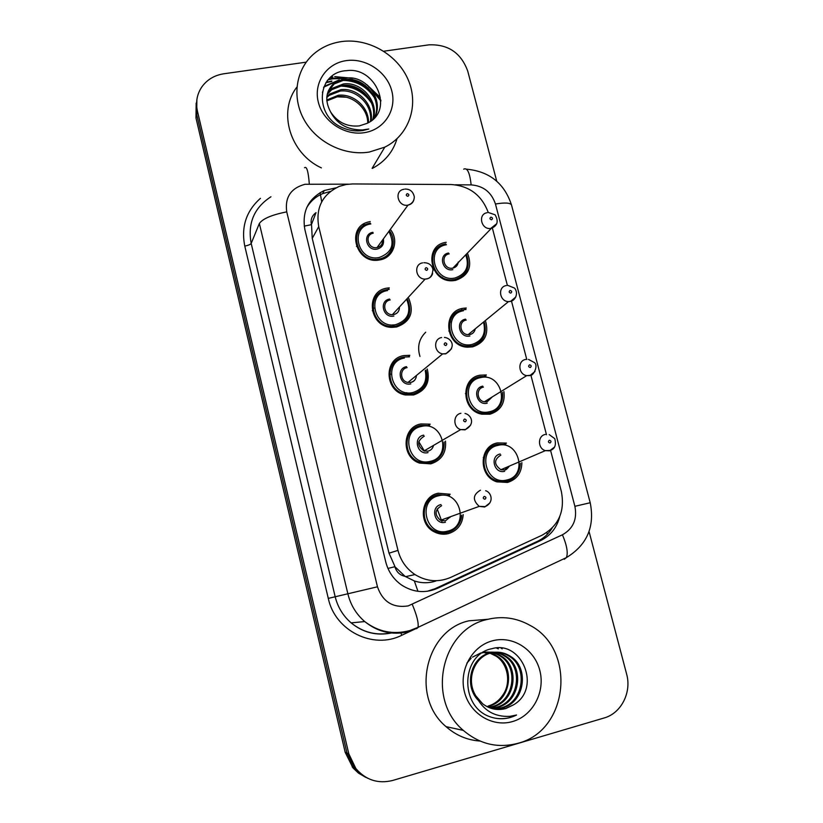 <?xml version="1.0" encoding="UTF-8"?>
<svg xmlns="http://www.w3.org/2000/svg" width="823" height="823" viewBox="0 0 823 823"><rect width="100%" height="100%" fill="white"/><g stroke="black" fill="none" stroke-linecap="round" stroke-linejoin="round"><path stroke-width="1.23" d="M485.714 321.628C488.975 334.364 484.624 342.779 472.68 346.853L467.402 347.193C445.552 346.534 441.498 311.454 462.783 308.347L466.25 307.997L464.45 309.602M503.913 391.522C505.322 403.136 500.672 410.698 489.973 414.206L481.825 414.206C461.6 410.821 460.17 378.323 479.953 375.195L486.362 374.949L484.408 376.286M521.864 462.608C521.679 472.855 516.895 479.47 507.513 482.443L496.835 481.856C478.297 476.342 478.832 446.117 497.359 442.918L506.412 443.093L504.232 444.153M467.443 253.073C472.628 266.621 468.688 275.726 455.592 280.376L453.422 280.664C430.213 283.338 422.847 245.501 445.829 242.374L446.21 242.301M408.743 298.41C414.391 312.411 410.348 321.937 396.604 326.998L391.985 327.359C369.157 327.492 364.589 291.27 386.892 288.143L389.269 287.834L387.849 289.511M427.23 368.992C430.48 382.016 425.933 390.678 413.599 394.968L405.379 394.978C384.578 391.614 383.353 358.694 403.754 355.598L409.823 355.31L408.259 356.729M445.48 441.138C446.467 452.743 441.581 460.314 430.82 463.853L419.514 463.092C400.852 457.166 402.005 427.086 420.841 423.958L430.182 424.174L428.413 425.326M463.215 514.591C462.392 524.426 457.413 530.784 448.268 533.664C443.515 534.775 438.916 534.199 434.451 531.946C417.775 524.21 420.553 496.444 438.165 493.224L450.222 494.242L448.185 495.096M390.297 229.422C399.474 240.244 393.517 257.866 379.835 259.914L379.064 260.037C355.629 264.42 345.619 226.675 368.838 221.86L370.247 221.562M449.831 321.814L450.603 321.958M356.421 246.375L357.398 246.519M375.237 259.348L375.689 260.233M488.234 212.437C481.712 195.154 469.367 185.854 451.21 184.527L352.728 183.941L346.329 184.455L339.292 186.379C322.41 194.341 315.559 207.756 318.738 226.644L397.982 550.381C400.667 560.658 406.325 568.714 414.977 574.557C426.612 581.645 438.536 582.581 450.767 577.376L542.018 535.238C558.694 525.856 565.144 511.268 561.348 491.496L550.546 450.263M405.091 576.367L394.896 566.697C396.449 572.006 399.844 575.226 405.091 576.367L414.329 580.935C421.561 583.322 428.793 583.332 436.005 580.956M311.403 224.679L316.022 212.653C311.958 215.605 310.415 219.618 311.403 224.679L304.222 226.13M311.557 225.296L312.236 238.372L389.012 553.179L394.731 566.039M546.482 434.719L530.866 375.072M526.792 359.548L511.515 301.177M507.39 285.427L492.38 228.115M419.967 356.421C417.066 346.915 418.979 338.85 425.717 332.214M368.241 88.03L359.291 82.742L349.477 79.44M343.561 78.524L332.842 78.792L328.099 79.749M325.877 82.722L331.679 81.467L325.877 82.722M367.778 778.291L361.276 774.669L354.826 768.733L346.987 753.086L196.697 114.541L196.872 99.614L196.697 114.541L346.987 753.086L354.826 768.733L361.276 774.669L367.778 778.291M365.844 777.406L358.396 773.064L352.985 767.91L345.207 752.376L195.977 117.967L196.152 103.132M384.341 258.473L381.656 258.504M461.641 309.386L461.456 308.666M450.243 317.894L450.603 319.314M472.155 380.586L471.816 379.259M455.006 313.625L454.656 312.256M336.072 187.819L324.272 190.514C308.265 198.538 301.804 211.573 304.891 229.648L385.74 561.883C388.261 571.635 393.559 579.371 401.645 585.081C413.228 592.478 425.203 593.548 437.569 588.291L540.526 540.639C550.453 535.742 556.852 527.749 559.712 516.659M306.691 207.694C310.425 201.306 315.734 196.625 322.626 193.662L330.383 191.43M331.299 78.216L347.049 78.01M371.317 89.234L380.874 100.19M329.056 78.71L329.879 78.514M383.765 51.221L428.855 44.854C448.062 44.061 461.024 52.806 467.731 71.097L496.742 181.194M589.062 531.545L626.612 674.037C631.827 692.349 621.221 713.325 604.072 717.995L392.715 780.451C378.138 784.062 365.865 780.111 355.886 768.579L348.808 753.817L197.427 111.074C195.483 102.124 197.006 93.987 202.005 86.682C207.273 79.533 214.536 75.232 223.794 73.782L306.228 62.157M552.099 528.15C548.447 534.055 543.54 538.468 537.357 541.39L435.058 588.712L427.147 591.305M369.311 152.049C344.971 156.072 317.513 142.904 304.695 120.796C291.784 98.729 295.303 70.891 312.596 54.997C320.661 47.672 330.301 43.208 341.514 41.582C368.642 37.776 398.044 54.956 408.465 80.407C419.092 105.786 408.887 135.353 384.794 147.142L369.311 152.049M321.382 167.892C290.005 153.51 277.536 111.671 296.897 87.084M374.012 118.44C383.662 101.167 365.145 76.426 345.423 79.574L334.251 83.915L328.171 91.302M374.043 118.409C385.185 101.229 366.533 74.811 346.102 78.103L334.899 82.454C325.785 90.437 324.375 100.303 330.671 112.062C337.656 122.462 347.224 127.071 359.363 125.878L366.945 123.409C394.845 111.198 375.792 66.385 346.699 70.655C316.618 71.868 313.45 115.765 342.399 127.668C349.127 130.61 355.947 131.567 362.84 130.528L368.797 129.016L362.408 129.952C347.604 130.055 337.019 124.088 330.671 112.062M372.644 119.726C378.179 102.463 360.361 82.763 342.759 85.386L331.7 89.717L327.245 94.336M373.086 119.325C379.506 102.031 361.492 81.189 343.417 83.946L332.327 88.277L327.431 93.565M370.463 121.403C372.932 104.768 356.081 88.884 340.156 91.086L329.19 95.386L326.782 97.526M371.06 120.981C374.239 104.13 357.131 87.372 340.804 89.676L329.817 93.976L326.854 96.713M367.778 122.997C367.706 107.607 352.028 94.768 337.595 96.672L326.813 100.89M368.498 122.617C369.023 106.867 353.036 93.318 338.232 95.293L326.752 100.036M346.308 60.624C365.906 57.723 387.077 71.94 391.82 91.055C396.851 110.117 384.187 129.674 364.435 132.657C344.765 135.939 322.955 121.547 318.295 102.062C313.337 82.619 326.649 63.237 346.308 60.624M336.71 96.795L346.298 97.207M397.015 138.737C393.034 151.874 384.855 161.75 372.469 168.345M369.774 99.429C362.892 90.983 353.972 86.292 343.016 85.366M373.014 94.326C365.896 85.355 356.596 80.448 345.104 79.615M339.179 79.954L325.147 85.942L323.573 87.289M371.667 103.317C363.807 91.754 352.954 86.014 339.127 86.096M374.784 98.153C366.739 86.117 355.587 80.191 341.319 80.397M337.142 80.983L324.838 86.662M327.636 80.119L326.988 81.117M518.079 743.262C497.987 748.57 479.737 744.29 463.339 730.402C425.8 699.2 441.663 629.173 486.949 619.534C502.02 615.769 516.402 617.723 530.074 625.398C576.347 649.182 569.115 730.443 518.079 743.262M479.994 741.039C467.248 740.155 455.932 735.361 446.045 726.647C410.183 696.875 425.491 630.048 468.904 620.82L488.029 619.256M492.658 708.768L500.96 707.862C523.593 702.76 528.387 667.741 509.488 656.415C503.069 652.31 496.372 651.199 489.407 653.071C471.198 657.392 463.699 684.87 477.875 699.951M493.203 708.901L502.102 708.017C524.786 702.904 529.59 667.792 510.651 656.435C504.211 652.32 497.493 651.199 490.518 653.081C474.233 657.207 465.571 679.963 475.931 695.991L482.628 703.758C489.695 709.138 497.411 710.733 505.785 708.552L513.521 704.838C542.131 688.367 521.689 639.79 492.01 648.678C461.25 654.172 459.121 705.62 489.356 716.535C496.351 719.137 503.388 719.436 510.466 717.45L516.556 715.012L509.89 716.349C494.376 717.121 483.06 710.331 475.931 695.991M490.518 708.13L496.464 707.214C518.871 702.173 523.623 667.535 504.921 656.322C498.563 652.269 491.938 651.168 485.035 653.02M491.043 708.305L497.576 707.369C520.033 702.317 524.807 667.587 506.052 656.343C499.684 652.279 493.039 651.168 486.115 653.03M488.43 707.307L492.061 706.587C514.241 701.597 518.974 667.33 500.456 656.24C494.911 652.639 489.016 651.384 482.772 652.495M488.944 707.533L493.152 706.741C515.393 701.741 520.126 667.381 501.567 656.26C495.384 652.31 488.924 651.178 482.165 652.886M486.907 706.566L488.831 706.113C510.836 701.175 515.548 667.175 497.164 656.178L496.074 656.157C507.966 663.533 511.587 683.265 502.668 695.26C499.057 700.64 494.253 704.231 488.234 706.031M496.074 656.157L490.086 653.205M489.664 653.071L483.492 652.053C488.42 652.011 492.977 653.39 497.164 656.178M494.86 709.22L505.559 708.521L513.521 704.838M480.755 652.968L472.484 657.145M471.147 658.266L466.857 663.184M492.308 640.85C512.41 635.253 534.497 649.131 539.826 670.529C545.443 691.834 532.862 715.784 512.606 721.534C492.442 727.594 469.645 713.582 464.398 691.721C458.864 669.943 472.135 646.127 492.308 640.85M496.516 648.04L498.357 648.843L497.02 648.01M501.042 648.133L502.184 648.843L501.732 648.215M495.559 718.253C503.09 719.353 510.085 718.273 516.556 715.012M417.961 591.326L414.329 580.935M321.7 201.82L320.116 192.603M547.285 534.353L546.853 532.512M394.896 566.697L387.952 568.436M312.236 238.372L318.738 226.644M389.012 553.179L397.982 550.381M345.207 752.376L348.808 753.817M195.977 117.967L197.427 111.074M362.727 224.669L365.577 224.669M348.427 184.167L305.076 184.27C290.879 188.086 284.768 197.283 286.733 211.85L377.469 586.799C382.716 601.85 392.952 608.218 408.157 605.913L562.438 534.785C573.209 528.695 577.365 519.2 574.886 506.31L495.446 204.001C491.454 192.222 483.358 185.844 471.157 184.887L455.386 184.794M408.506 631.673C392.468 635.479 377.87 632.115 364.733 621.571C356.277 614.246 350.67 605.08 347.934 594.072L259.358 223.486C262.671 218.733 271.796 214.854 286.733 211.85M416.644 628.7L418.002 627.373C418.814 623.155 416.922 615.511 412.292 604.432M417.878 627.712L401.727 635.294C373.22 649.789 335.054 630.85 328.284 598.393L244.781 246.098C248.289 245.377 250.418 244.493 251.18 243.423L335.167 596.696C337.759 607.179 343.078 615.902 351.133 622.867C362.964 632.414 376.204 635.778 390.853 632.949M244.781 246.098C241.005 226.881 246.231 210.955 260.459 198.333M270.952 196.769C254.132 207.694 247.538 223.249 251.18 243.423L259.358 223.486M546.667 566.893L542.357 568.919M377.469 586.799L328.284 598.393M401.727 635.294L400.657 632.342M564.269 559.29L566.368 557.624C568.23 553.056 566.924 545.443 562.438 534.785M574.886 506.31L590.214 502.74L511.546 205.133M495.446 204.001C504.911 202.458 510.26 202.777 511.495 204.958C504.386 183.292 489.366 171.359 466.446 169.157M471.157 184.887C469.779 172.635 467.289 167.388 463.678 169.157M309.314 183.93C308.306 171.307 306.712 165.917 304.52 167.748M537.357 541.39L540.526 540.639M435.058 588.712L437.569 588.291M392.602 247.085C390.493 253.546 386.059 257.537 379.269 259.05L378.621 259.163C356.606 263.35 347.193 227.858 369.033 223.403L370.288 223.126L369.033 223.403M370.844 223.949C348.993 226.911 357.748 262.311 379.228 257.506C391.995 252.702 395.205 244.009 388.837 231.417M383.353 238.937C384.279 244.215 382.201 247.6 377.129 249.091C366.41 251.478 362.027 233.835 372.932 232.312M373.21 233.197C364.126 234.812 368.056 249.523 377.057 247.548L377.088 247.538C380.998 246.489 382.849 243.927 382.644 239.874M413.959 199.547C413.125 202.592 411.14 204.443 408.002 205.122L407.971 205.133C398.075 207.231 393.682 191.018 403.671 189.331L403.99 189.249M407.899 196.306C409.381 195.123 409.154 194.238 407.231 193.652C405.749 194.825 405.976 195.709 407.899 196.306M380.164 259.842L379.959 258.906M378.919 259.512L379.033 260.037M467.238 269.409C464.913 274.841 460.818 278.215 454.965 279.511L452.979 279.779C431.231 282.34 424.257 246.859 445.819 243.906M446.436 244.74C425.162 247.764 434.081 282.834 454.985 277.999C466.116 274.162 469.696 266.436 465.736 254.832M449.193 253.875C440.449 255.109 443.494 269.481 452.249 268.226L452.856 268.133C456.045 267.341 457.845 265.304 458.257 262.012M496.825 223.63L490.652 228.485C481.054 229.792 477.628 213.99 487.216 212.704M490.889 217.149C489.459 218.321 489.685 219.196 491.568 219.772C492.998 218.599 492.771 217.725 490.889 217.149M433.968 269.934L435.274 270.664M442.239 277.3L443.041 278.565M452.845 269.656C442.414 272.063 437.949 254.574 448.566 253.031M387.057 289.645L389.217 289.377M409.082 314.643C406.809 320.754 402.457 324.56 396.017 326.062L391.769 326.402C370.36 326.597 365.998 292.618 386.923 289.665M387.499 290.56C365.577 293.842 374.444 329.704 395.997 324.56C407.683 320.384 411.366 312.287 407.025 300.272M393.867 316.042C383.117 318.583 378.673 300.714 389.618 299.037M390.195 299.942C381.677 301.177 383.703 314.993 392.365 314.664L393.836 314.52C397.622 313.47 399.484 310.96 399.433 306.989M432.62 273.575C431.705 276.466 429.75 278.256 426.756 278.946L425.141 279.09C415.615 279.388 413.321 264.162 422.672 262.866M426.736 270.376C428.217 269.152 427.991 268.257 426.057 267.681C424.575 268.905 424.802 269.8 426.736 270.376M372.253 310.734L373.231 310.888M390.318 326.299L390.575 327.256M393.343 326.392L392.931 324.89M374.362 308.141L372.829 307.884M403.877 357.059L409.525 356.822M425.923 370.052C428.68 382.098 424.37 390.061 412.992 393.96L405.358 393.98C385.843 390.894 384.639 360.001 403.774 357.089M404.371 358.046C382.376 361.657 391.367 398.003 412.981 392.499C423.413 388.981 427.487 381.697 425.224 370.638M410.821 383.868C400.04 386.594 395.534 368.478 406.511 366.636M407.107 367.614C399.33 368.838 400.04 381.409 407.971 382.438L410.811 382.397C414.278 381.419 416.15 379.115 416.438 375.473M451.518 348.767L445.799 353.849L442.681 353.88C433.937 352.697 433.083 338.819 441.642 337.533M445.86 345.537C447.342 344.271 447.105 343.366 445.161 342.8C443.679 344.065 443.906 344.981 445.86 345.537M389.649 373.837L391.162 374.228M406.727 392.674L406.85 394.227M420.923 425.378L429.657 425.625M444.009 441.982C444.687 452.629 440.079 459.563 430.192 462.773L419.658 462.073C402.138 456.57 403.177 428.351 420.851 425.398M430.192 461.353C452.146 457.135 442.949 420.769 421.469 426.437C399.412 430.388 408.517 467.217 430.192 461.353M428.001 452.599C417.189 455.51 412.621 437.157 423.639 435.141M424.257 436.2C417.004 440.716 416.911 445.634 423.989 450.963L428.001 451.179C430.954 450.366 432.775 448.453 433.495 445.428M470.622 425.182L465.108 429.853L460.685 429.596C452.815 427.322 453 414.617 460.901 413.29M465.262 421.818C466.744 420.512 466.507 419.586 464.553 419.041C463.061 420.347 463.298 421.273 465.262 421.818M424.411 451.086L418.794 441.704M461.61 515.157C460.643 524.128 455.983 529.909 447.619 532.502C443.186 533.53 438.896 533.006 434.729 530.917C419.072 523.706 421.633 497.658 438.155 494.623L449.502 495.59M447.64 531.123C469.655 526.566 460.335 489.706 438.793 495.744C416.664 500.034 425.892 537.368 447.64 531.123M445.418 522.255C434.575 525.352 429.945 506.742 440.994 504.571M441.632 505.703C434.688 509.828 434.287 514.694 440.449 520.321L445.428 520.877L450.366 516.751M489.911 502.874L484.716 506.999L479.223 506.371C472.402 500.127 472.814 494.736 480.447 490.189M484.953 499.232C486.434 497.884 486.198 496.948 484.233 496.423C482.741 497.771 482.988 498.707 484.953 499.232M425.522 503.007L426.499 503.46M441.622 520.774L437.178 508.902M441.9 522.358L441.941 520.866M427.158 500.446L428.361 500.744M483.873 336.504C481.434 341.514 477.474 344.652 472.021 345.917L467.135 346.226C446.642 345.67 442.795 312.771 462.763 309.849M463.4 310.755C442.064 314.088 451.097 349.621 472.052 344.436C482.155 341.103 486.064 334.025 483.77 323.223M466.199 320.065C458.102 321.289 459.872 334.622 468.153 334.652L469.912 334.519C472.875 333.757 474.645 331.864 475.252 328.84M515.805 296.99L510.445 301.475L508.511 301.609C499.427 301.527 497.411 286.846 506.279 285.56M510.085 290.437C508.665 291.661 508.892 292.546 510.785 293.111C512.215 291.887 511.978 291.003 510.085 290.437M448.792 330.99L449.759 331.453M460.746 344.58L461.034 345.609M462.896 309.818L466.055 309.51M469.882 336C459.429 338.562 454.903 320.857 465.561 319.149M500.59 404.659C498.049 409.134 494.294 411.984 489.304 413.187L481.722 413.197C462.752 410.08 461.353 379.598 479.922 376.646M480.581 377.623C459.183 381.286 468.328 417.292 489.346 411.757C510.651 407.838 501.413 372.284 480.581 377.623M487.195 401.768L492.329 396.871L487.144 401.809L484.346 401.799L487.195 401.768M534.991 371.502L529.858 375.617L526.72 375.638C518.274 374.414 517.379 360.772 525.63 359.466M529.57 364.805C528.14 366.06 528.376 366.955 530.279 367.5C531.699 366.245 531.463 365.35 529.57 364.805M483.43 387.119C475.9 388.353 476.651 400.719 484.346 401.799L526.72 375.638L530.187 375.319C532.944 376.595 538.818 365.659 534.364 362.531L528.489 359.404M465.427 393.559L466.312 394.032M477.597 411.788L477.638 412.796M480.015 376.625L485.971 376.43M487.154 403.198C476.661 405.945 472.083 387.993 482.772 386.141M517.307 473.904C514.745 477.752 511.248 480.231 506.814 481.352L496.866 480.817C479.47 475.694 479.922 447.342 497.308 444.327M497.987 445.377C476.517 449.368 485.796 485.848 506.875 479.963C528.232 475.715 518.881 439.688 497.987 445.377M504.705 469.902L509.386 466.085C507.143 469.028 505.569 470.314 504.633 469.954L500.888 469.727L504.705 469.902M554.373 447.198L549.548 450.839L545.351 450.644C537.584 448.514 537.532 435.809 545.258 434.451M549.332 440.254C547.902 441.55 548.149 442.465 550.052 442.99C551.482 441.694 551.245 440.778 549.332 440.254M500.888 455.068C493.831 459.625 493.831 464.511 500.888 469.727L545.351 450.644L550.011 450.459C554.815 449.121 556.41 445.192 554.774 438.659L549.198 434.595M483.276 457.516L484.109 458.051M493.594 479.315L493.44 480.293M497.359 444.317L505.836 444.502M504.643 471.291C494.129 474.213 489.479 456.024 500.199 453.998M330.208 78.843L345.989 78.329M326.196 82.238L331.875 81.024M334.714 76.621L352.995 78.267M366.739 84.553L380.226 97.381M353.036 79.862L365.268 85.407M372.593 91.003L380.895 101.003M330.599 77.249L332.801 76.868M405.533 576.666L414.977 574.557M352.182 766.933L355.886 768.579M322.626 193.662L324.272 190.514M391.347 633.01C376.45 635.994 363.046 632.62 351.133 622.867L364.733 621.571C378.385 631.941 393.445 634.934 409.905 630.541L418.002 627.373L566.368 557.624C587.005 545.032 594.957 526.73 590.214 502.74M389.351 230.718C397.478 240.728 392.304 256.817 379.28 259.05L377.86 260.171M382.613 239.915C382.788 244.071 380.946 246.612 377.088 247.538L408.002 205.122C412.097 203.734 414.195 200.977 414.308 196.841C413.136 191.574 410.039 188.981 405.019 189.064M381.635 258.432L381.882 259.42M452.033 280.715L454.975 279.501C467.001 275.355 470.777 266.93 466.322 254.225M458.154 262.66L458.216 262.053M452.845 268.144L491.382 228.321C497.534 225.697 498.769 221.181 495.086 214.793L488.399 212.509M407.652 299.593C412.56 312.668 408.692 321.484 396.038 326.042L391.769 326.402L390.925 327.287M399.402 307.03C399.412 311.115 397.55 313.614 393.816 314.54L392.365 314.664L425.141 279.09L426.87 278.812C430.47 278.256 432.497 275.119 432.96 269.378C431.756 264.965 428.742 262.743 423.938 262.732M425.975 370.021C428.392 378.436 427.394 388.97 413.033 393.929L405.358 393.98L404.391 394.742M416.407 375.504C415.975 379.413 414.103 381.728 410.77 382.428L407.971 382.438L442.681 353.88L446.015 353.602C457.804 346.37 450.202 337.584 444.43 337.451M444.05 441.951C444.657 452.619 440.058 459.543 430.244 462.721L419.658 462.073L418.537 462.701M427.95 451.22L423.989 450.963L460.685 429.596L465.437 429.513C475.91 424.02 471.013 414.627 465.016 413.465M432.908 447.208L433.474 445.438M461.652 515.147C461.724 517.328 460.911 520.126 459.234 523.541C456.528 528.119 452.681 531.092 447.691 532.44C443.206 533.499 438.885 532.985 434.729 530.917L433.402 531.36M445.366 520.938L440.449 520.321L479.223 506.371L485.159 506.587C494.386 502.534 491.547 492.411 485.652 490.714M450.027 517.41L450.346 516.762M466.106 347.049L467.135 346.226L472.052 345.886C482.988 342.265 487.123 334.519 484.459 322.657M507.935 285.416L514.591 288.112C519.282 293.986 514.272 301.053 510.641 301.28L508.511 301.609L468.153 334.652L469.882 334.539C472.793 333.901 474.562 332.008 475.21 328.871M480.56 413.887L481.722 413.197L489.356 413.146C499.088 410.029 503.481 403.116 502.514 392.376M495.539 481.352L496.866 480.817L506.886 481.29C515.383 478.657 519.869 472.649 520.342 463.256M334.899 82.454L334.251 83.915M332.327 88.277L331.7 89.717M329.817 93.976L329.19 95.386M327.348 99.573L326.803 100.797M384.794 147.142L372.109 168.345M326.165 82.29L331.834 81.086M322.719 91.641L322.41 92.341M463.339 730.402L446.045 726.647M510.651 656.435L509.488 656.415M506.052 656.343L504.921 656.322M501.567 656.26L500.456 656.24"/></g></svg>
